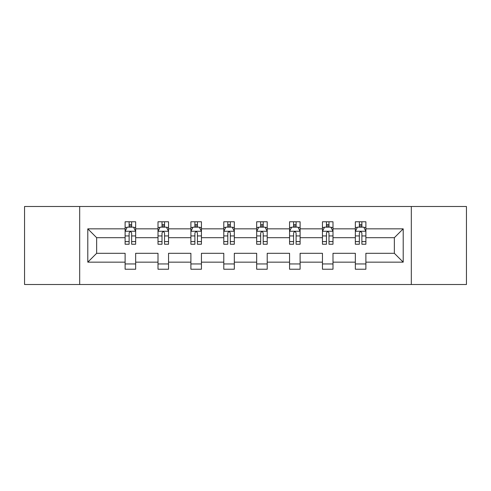 <?xml version="1.0" encoding="UTF-8"?>
<svg xmlns="http://www.w3.org/2000/svg" width="491" height="491" viewBox="0 0 491 491"><rect width="100%" height="100%" fill="white"/><g stroke="black" fill="none" stroke-linecap="round" stroke-linejoin="round"><path stroke-width="0.74" d="M411.317 284.504L466.45 284.504L466.45 206.496L411.317 206.496L411.317 284.504L79.683 284.504L79.683 206.496L24.55 206.496L24.55 284.504L79.683 284.504M365.887 262.157L365.887 253.301L394.347 253.301L403.203 262.157L365.887 262.157L365.887 269.221L355.343 269.221L355.343 262.157L332.996 262.157L332.996 269.221L322.452 269.221L322.452 262.157L300.105 262.157L300.105 269.221L289.561 269.221L289.561 262.157L267.214 262.157L267.214 269.221L256.676 269.221L256.676 262.157L234.324 262.157L234.324 269.221L223.786 269.221L223.786 262.157L201.439 262.157L201.439 269.221L190.895 269.221L190.895 262.157L168.548 262.157L168.548 269.221L158.004 269.221L158.004 262.157L135.657 262.157L135.657 269.221L125.113 269.221L125.113 262.157L87.797 262.157L87.797 228.843L125.113 228.843L125.113 221.779L135.657 221.779L135.657 228.843L158.004 228.843L158.004 221.779L168.548 221.779L168.548 228.843L190.895 228.843L190.895 221.779L201.439 221.779L201.439 228.843L223.786 228.843L223.786 221.779L234.324 221.779L234.324 228.843L256.676 228.843L256.676 221.779L267.214 221.779L267.214 228.843L289.561 228.843L289.561 221.779L300.105 221.779L300.105 228.843L322.452 228.843L322.452 221.779L332.996 221.779L332.996 228.843L355.343 228.843L355.343 221.779L365.887 221.779L365.887 228.843L403.203 228.843L403.203 262.157M411.317 206.496L79.683 206.496M355.343 228.843L355.343 237.699L332.996 237.699L332.996 228.843M332.996 262.157L332.996 253.301L355.343 253.301L355.343 262.157M322.452 228.843L322.452 237.699L300.105 237.699L300.105 228.843M300.105 262.157L300.105 253.301L322.452 253.301L322.452 262.157M289.561 228.843L289.561 237.699L267.214 237.699L267.214 228.843M267.214 262.157L267.214 253.301L289.561 253.301L289.561 262.157M256.676 228.843L256.676 237.699L234.324 237.699L234.324 228.843M234.324 262.157L234.324 253.301L256.676 253.301L256.676 262.157M223.786 228.843L223.786 237.699L201.439 237.699L201.439 228.843M201.439 262.157L201.439 253.301L223.786 253.301L223.786 262.157M190.895 228.843L190.895 237.699L168.548 237.699L168.548 228.843M168.548 262.157L168.548 253.301L190.895 253.301L190.895 262.157M158.004 228.843L158.004 237.699L135.657 237.699L135.657 228.843M135.657 262.157L135.657 253.301L158.004 253.301L158.004 262.157M125.113 228.843L125.113 237.699L96.653 237.699L96.653 253.301L125.113 253.301L125.113 262.157M87.797 228.843L96.653 237.699M394.347 253.301L394.347 237.699L365.887 237.699L365.887 228.843M359.351 227.051L361.879 227.051M326.46 227.051L328.988 227.051M293.569 227.051L296.098 227.051M260.678 227.051L263.207 227.051M227.793 227.051L230.322 227.051M194.902 227.051L197.431 227.051M162.012 227.051L164.54 227.051M129.121 227.051L131.649 227.051M125.113 263.949L135.657 263.949M158.004 263.949L168.548 263.949M190.895 263.949L201.439 263.949M223.786 263.949L234.324 263.949M256.676 263.949L267.214 263.949M289.561 263.949L300.105 263.949M322.452 263.949L332.996 263.949M355.343 263.949L365.887 263.949M96.653 253.301L87.797 262.157M403.203 228.843L394.347 237.699M131.649 224.522L129.121 224.522M127.095 227.413L125.113 227.413L125.113 221.779L129.121 221.779L129.121 227.155M125.113 241.59L125.113 244.236L129.121 244.236L129.121 241.59L125.113 241.59L125.113 237.699M135.657 237.699L135.657 244.236L131.649 244.236L131.649 232.955C130.809 231.329 129.968 231.329 129.121 232.955L129.121 241.59M133.675 227.413L135.657 227.413L135.657 221.779L131.649 221.779L131.649 227.155M135.657 231.371L133.552 227.155L127.224 227.155L125.113 231.371M164.54 224.522L162.012 224.522M159.986 227.413L158.004 227.413L158.004 221.779L162.012 221.779L162.012 227.155M158.004 241.59L158.004 244.236L162.012 244.236L162.012 241.59L158.004 241.59L158.004 237.699M168.548 237.699L168.548 244.236L164.54 244.236L164.54 232.955C163.699 231.329 162.859 231.329 162.012 232.955L162.012 241.59M166.566 227.413L168.548 227.413L168.548 221.779L164.54 221.779L164.54 227.155M168.548 231.371L166.437 227.155L160.115 227.155L158.004 231.371M197.431 224.522L194.902 224.522M192.877 227.413L190.895 227.413L190.895 221.779L194.902 221.779L194.902 227.155M190.895 241.59L190.895 244.236L194.902 244.236L194.902 241.59L190.895 241.59L190.895 237.699M201.439 237.699L201.439 244.236L197.431 244.236L197.431 232.955C196.59 231.329 195.743 231.329 194.902 232.955L194.902 241.59M199.456 227.413L201.439 227.413L201.439 221.779L197.431 221.779L197.431 227.155M201.439 231.371L199.328 227.155L193.006 227.155L190.895 231.371M230.322 224.522L227.793 224.522M225.768 227.413L223.786 227.413L223.786 221.779L227.793 221.779L227.793 227.155M223.786 241.59L223.786 244.236L227.793 244.236L227.793 241.59L223.786 241.59L223.786 237.699M234.324 237.699L234.324 244.236L230.322 244.236L230.322 232.955C229.475 231.329 228.634 231.329 227.793 232.955L227.793 241.59M232.341 227.413L234.324 227.413L234.324 221.779L230.322 221.779L230.322 227.155M234.324 231.371L232.218 227.155L225.891 227.155L223.786 231.371M263.207 224.522L260.678 224.522M258.659 227.413L256.676 227.413L256.676 221.779L260.678 221.779L260.678 227.155M256.676 241.59L256.676 244.236L260.678 244.236L260.678 241.59L256.676 241.59L256.676 237.699M267.214 237.699L267.214 244.236L263.207 244.236L263.207 232.955C262.366 231.329 261.525 231.329 260.678 232.955L260.678 241.59M265.232 227.413L267.214 227.413L267.214 221.779L263.207 221.779L263.207 227.155M267.214 231.371L265.109 227.155L258.782 227.155L256.676 231.371M296.098 224.522L293.569 224.522M291.544 227.413L289.561 227.413L289.561 221.779L293.569 221.779L293.569 227.155M289.561 241.59L289.561 244.236L293.569 244.236L293.569 241.59L289.561 241.59L289.561 237.699M300.105 237.699L300.105 244.236L296.098 244.236L296.098 232.955C295.257 231.329 294.416 231.329 293.569 232.955L293.569 241.59M298.123 227.413L300.105 227.413L300.105 221.779L296.098 221.779L296.098 227.155M300.105 231.371L297.994 227.155L291.672 227.155L289.561 231.371M328.988 224.522L326.46 224.522M324.434 227.413L322.452 227.413L322.452 221.779L326.46 221.779L326.46 227.155M322.452 241.59L322.452 244.236L326.46 244.236L326.46 241.59L322.452 241.59L322.452 237.699M332.996 237.699L332.996 244.236L328.988 244.236L328.988 232.955C328.148 231.329 327.301 231.329 326.46 232.955L326.46 241.59M331.014 227.413L332.996 227.413L332.996 221.779L328.988 221.779L328.988 227.155M332.996 231.371L330.885 227.155L324.563 227.155L322.452 231.371M361.879 224.522L359.351 224.522M357.325 227.413L355.343 227.413L355.343 221.779L359.351 221.779L359.351 227.155M355.343 241.59L355.343 244.236L359.351 244.236L359.351 241.59L355.343 241.59L355.343 237.699M365.887 237.699L365.887 244.236L361.879 244.236L361.879 232.955C361.038 231.329 360.191 231.329 359.351 232.955L359.351 241.59M363.905 227.413L365.887 227.413L365.887 221.779L361.879 221.779L361.879 227.155M365.887 231.371L363.776 227.155L357.448 227.155L355.343 231.371M135.602 231.267L125.168 231.267M135.657 241.59L131.649 241.59M129.121 235.938L125.113 235.938M135.657 235.938L131.649 235.938M131.649 225.866L129.121 225.866M168.493 231.267L158.059 231.267M168.548 241.59L164.54 241.59M162.012 235.938L158.004 235.938M168.548 235.938L164.54 235.938M164.54 225.866L162.012 225.866M201.384 231.267L190.95 231.267M201.439 241.59L197.431 241.59M194.902 235.938L190.895 235.938M201.439 235.938L197.431 235.938M197.431 225.866L194.902 225.866M234.275 231.267L223.835 231.267M234.324 241.59L230.322 241.59M227.793 235.938L223.786 235.938M234.324 235.938L230.322 235.938M230.322 225.866L227.793 225.866M267.165 231.267L256.725 231.267M267.214 241.59L263.207 241.59M260.678 235.938L256.676 235.938M267.214 235.938L263.207 235.938M263.207 225.866L260.678 225.866M300.05 231.267L289.616 231.267M300.105 241.59L296.098 241.59M293.569 235.938L289.561 235.938M300.105 235.938L296.098 235.938M296.098 225.866L293.569 225.866M332.941 231.267L322.507 231.267M332.996 241.59L328.988 241.59M326.46 235.938L322.452 235.938M332.996 235.938L328.988 235.938M328.988 225.866L326.46 225.866M365.832 231.267L355.398 231.267M365.887 241.59L361.879 241.59M359.351 235.938L355.343 235.938M365.887 235.938L361.879 235.938M361.879 225.866L359.351 225.866"/></g></svg>
